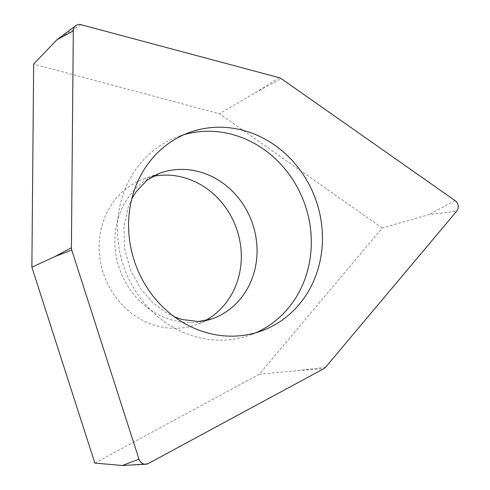 <?xml version="1.0" encoding="UTF-8"?>
<svg xmlns="http://www.w3.org/2000/svg" width="490" height="490" viewBox="0 0 490 490"><rect width="100%" height="100%" fill="white"/><g stroke="black" fill="none" stroke-linecap="round" stroke-linejoin="round"><path stroke-width="0.37" stroke-dasharray="2.45 1.84" d="M325.58 367.249L297.981 370.618L259.375 374.188L382.2 227.979L429.062 214.571L456.662 211.208M382.2 227.979L219.434 113.747L33.645 64.067M279.227 77.69L255.357 92.659L219.434 113.747M94.84 463.093L259.375 374.188M204.912 320.791A77.408 70.211 -109.9 0 1 196.582 324.496A77.408 70.211 -109.9 0 1 100.113 259.565A77.408 70.211 -109.9 0 1 143.87 178.93A77.408 70.211 -109.9 0 1 152.647 176.449M255.829 332.771A105.558 95.746 -109.9 0 1 250.323 334.976A105.558 95.746 -109.9 0 1 118.77 246.433A105.558 95.746 -109.9 0 1 178.446 136.471A105.558 95.746 -109.9 0 1 184.087 134.646M255.357 92.659L281.327 78.676M455.038 200.594L429.062 214.571M57.073 39.641L80.942 24.672M297.981 370.618L323.847 368.67M148.25 463.552L122.378 465.5M143.87 178.93L159.618 173.227A77.408 70.211 70.1 0 0 115.854 253.863A77.408 70.211 70.1 0 0 212.329 318.794L196.582 324.496M174.477 316.883L165.908 312.546L152.58 302.477L140.624 288.659L130.334 269.61L124.576 248.571L123.927 226.19L128.417 206.504L131.761 198.934M261.464 330.94L250.323 334.976M189.587 132.441L178.446 136.471"/><path stroke-width="0.73" d="M455.038 200.594A7.038 6.382 -109.9 0 1 456.662 211.208L325.58 367.249A7.038 6.382 -109.9 0 1 323.847 368.67L148.25 463.552A7.038 6.382 -109.9 0 1 146.13 464.214A7.038 6.382 -109.9 0 1 145.793 464.238A7.038 6.382 -109.9 0 1 138.976 459.191L71.779 250.133A7.038 6.382 -109.9 0 1 71.405 247.726L73.298 30.925A7.038 6.382 -109.9 0 1 75.864 25.621A7.038 6.382 -109.9 0 1 78.7 24.5A7.038 6.382 -109.9 0 1 80.942 24.672L279.227 77.69A7.038 6.382 -109.9 0 1 281.327 78.676L455.038 200.594A7.038 6.382 -109.9 0 1 456.662 211.208L325.58 367.249A7.038 6.382 -109.9 0 1 323.847 368.67L148.25 463.552A7.038 6.382 -109.9 0 1 146.13 464.214A7.038 6.382 -109.9 0 1 138.976 459.191L71.779 250.133A7.038 6.382 -109.9 0 1 71.405 247.726L73.298 30.925A7.038 6.382 -109.9 0 1 78.7 24.5A7.038 6.382 -109.9 0 1 80.942 24.672L279.227 77.69A7.038 6.382 -109.9 0 1 281.327 78.676L455.038 200.594M321.14 220.984A105.558 95.746 70.1 0 0 189.587 132.441A105.558 95.746 70.1 0 0 129.911 242.397A105.558 95.746 70.1 0 0 261.464 330.94A105.558 95.746 70.1 0 0 321.14 220.984M71.779 250.133L55.18 256.442L31.875 267.209L33.645 64.067L57.073 39.641L75.864 25.621M31.875 267.209L94.84 463.093L122.378 465.5L138.976 459.191M152.647 176.449A77.408 70.211 -109.9 0 1 240.345 243.861A77.408 70.211 -109.9 0 1 204.912 320.791M184.087 134.646A105.558 95.746 -109.9 0 1 309.999 225.02A105.558 95.746 -109.9 0 1 255.829 332.771M55.18 256.442L71.405 247.726M73.298 30.925L57.073 39.641M174.477 316.883L181.998 319.505L198.23 321.501L212.329 318.794A77.408 70.211 70.1 0 0 256.092 238.158A77.408 70.211 70.1 0 0 159.618 173.227L147.19 180.075L136.097 191.774L131.761 198.934M122.378 465.5L145.793 464.238"/></g></svg>
